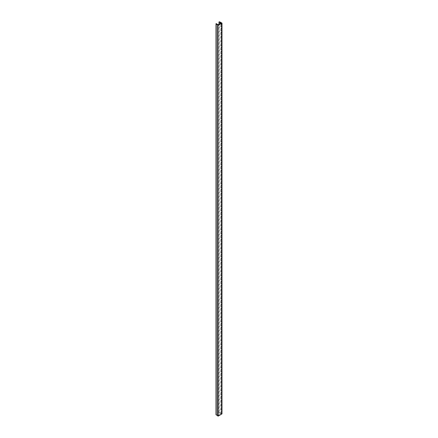 <?xml version="1.0" encoding="UTF-8"?>
<svg xmlns="http://www.w3.org/2000/svg" width="438" height="438" viewBox="0 0 438 438"><rect width="100%" height="100%" fill="white"/><g stroke="black" fill="none" stroke-linecap="round" stroke-linejoin="round"><path stroke-width="0.33" stroke-dasharray="2.19 1.64" d="M217.637 24.993L217.609 415.585M219.788 21.999L219.788 412.695A1.199 0.69 0 0 0 218.989 412.7L220.916 413.894L218.146 415.492L216.076 414.381A1.199 0.69 0 0 0 216.005 414.622M219.788 412.695L221.425 413.598L221.425 22.803M221.562 22.803L221.425 413.598M221.562 413.598L221.967 413.833L221.967 23.039M217.806 24.895L217.806 415.689M216.076 23.586L216.076 414.381M218.146 415.492L218.146 24.698M220.916 413.894L220.916 23.099M218.989 412.7L218.989 24.21M219.783 21.993L219.783 412.788M221.256 413.696L221.256 22.902"/><path stroke-width="0.66" d="M218.179 25.305L221.967 23.115L221.967 413.91L218.179 416.1L218.042 25.305L218.179 416.1M218.042 416.1L217.637 415.865L217.806 24.895L216.071 24.052A1.199 0.69 180 0 1 216.005 23.827A1.199 0.69 180 0 1 216.076 23.586L218.146 24.698L220.916 23.099L218.989 21.905A1.199 0.69 180 0 1 219.788 21.9L219.788 21.999M216.005 23.827L216.005 414.622A1.199 0.69 0 0 0 216.071 414.841L217.609 415.585M219.788 21.9L221.967 23.115M217.637 25.07L218.042 25.305M216.23 414.841L216.23 24.046M218.989 24.21L218.989 21.905M216.071 414.841L216.071 24.052M221.995 23.077L221.995 413.872M217.609 25.032L217.609 415.826"/></g></svg>
